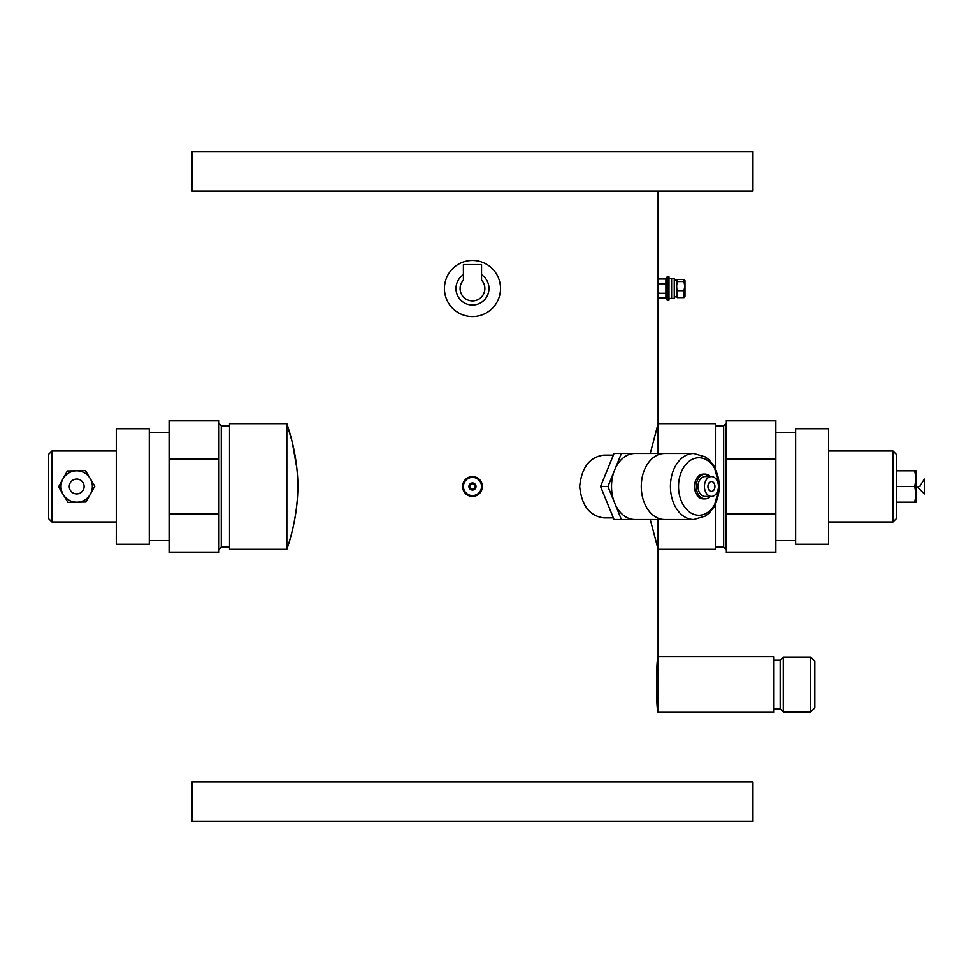 <?xml version="1.0" encoding="UTF-8"?>
<svg xmlns="http://www.w3.org/2000/svg" width="973" height="973" viewBox="0 0 973 973"><rect width="100%" height="100%" fill="white"/><g stroke="black" fill="none" stroke-linecap="round" stroke-linejoin="round"><path stroke-width="1.46" d="M773.596 660.156L780.188 660.156L783.289 657.067L783.289 711.92L810.716 711.92L810.716 657.067L814.839 661.19L814.839 707.797L810.716 711.92M658.101 656.69L658.101 712.297L773.596 712.297L773.596 656.69L658.101 656.69M780.188 660.156L780.188 708.831L783.289 711.92M773.596 708.831L780.188 708.831M191.985 151.557L752.968 151.557L752.968 191.158L191.985 191.158L191.985 151.557M752.968 821.443L191.985 821.443L191.985 781.842L752.968 781.842L752.968 821.443M613.367 455.145L603.734 455.145C589.65 456.982 581.635 467.429 579.677 486.5C581.623 505.546 589.638 515.994 603.734 517.855L613.367 517.855M472.477 495.573A9.073 9.073 0 0 0 480.334 481.963A9.073 9.073 0 0 0 464.62 481.963A9.073 9.073 0 0 0 472.477 495.573M472.477 490.051A3.551 3.551 0 0 1 469.4 484.724A3.551 3.551 0 0 1 475.542 484.724A3.551 3.551 0 0 1 472.477 490.051M472.477 496.4A9.9 9.9 0 0 1 462.576 486.5A9.9 9.9 0 0 1 472.477 476.6A9.9 9.9 0 0 1 482.377 486.5A9.9 9.9 0 0 1 472.477 496.4M472.477 483.776A2.724 2.724 0 0 0 469.752 486.5A2.724 2.724 0 0 0 472.477 489.224A2.724 2.724 0 0 0 475.201 486.5A2.724 2.724 0 0 0 472.477 483.776M667.174 300.219L668.986 300.219L668.986 276.794L667.174 276.794L667.174 300.219L665.909 298.03L665.909 278.983L667.174 276.794M684.992 283.885L684.992 293.128M665.909 278.983L658.83 278.983L658.101 281.355L658.83 278.983L658.101 280.26L658.101 296.753L658.83 298.03L658.101 295.646L658.83 298.03L665.909 298.03M650.244 453.503L658.101 423.717L658.101 191.158L658.101 281.355L658.83 283.739L658.101 288.507L658.83 293.262L658.101 295.646L658.101 453.503M658.83 283.739L665.909 283.739M658.83 293.262L665.909 293.262M500.523 288.507A28.047 28.047 0 0 0 458.453 264.218A28.047 28.047 0 0 0 458.453 312.795A28.047 28.047 0 0 0 500.523 288.507M463.403 274.727A16.505 16.505 0 0 0 464.644 303.029A16.505 16.505 0 0 0 488.969 288.507A16.505 16.505 0 0 0 481.55 274.727M484.846 288.507A12.369 12.369 0 0 0 481.55 280.09A12.369 12.369 0 0 1 467.952 300.025A12.369 12.369 0 0 1 463.403 280.09A12.369 12.369 0 0 0 467.952 300.025A12.369 12.369 0 0 0 484.846 288.507M463.403 280.09L463.403 264.583L481.55 264.583L481.55 280.09M607.918 486.5L614.656 469.995A32.997 23.34 90 0 0 614.656 503.005A32.997 23.34 90 0 0 634.858 519.497L621.394 519.497L607.918 486.5L600.572 486.5L614.036 453.503L634.858 453.503A32.997 23.34 90 0 0 614.656 469.995L621.394 453.503M621.394 519.497L614.036 519.497L600.572 486.5M634.858 453.503L693.773 453.503A32.997 23.34 90 0 0 670.446 486.5A32.997 23.34 90 0 0 693.773 519.497L664.608 519.497A32.997 23.34 90 0 1 641.28 486.5A32.997 23.34 90 0 1 664.608 453.503A32.997 23.34 90 0 0 641.28 486.5A32.997 23.34 90 0 0 664.608 519.497L634.858 519.497M714.936 486.5A4.95 3.503 -90 0 1 711.445 491.45A4.95 3.503 -90 0 1 707.943 486.5A4.95 3.503 -90 0 1 711.445 481.55A4.95 3.503 -90 0 1 714.936 486.5M718.439 486.5A9.9 7.006 -90 0 1 711.445 496.4A9.9 7.006 -90 0 1 704.44 486.5A9.9 7.006 -90 0 1 711.445 476.6A9.9 7.006 -90 0 1 718.439 486.5M711.445 496.4L705.024 496.4A9.9 7.006 -90 0 1 698.018 486.5A9.9 7.006 -90 0 1 705.024 476.6L711.445 476.6M710.278 496.4A12.369 8.745 -90 0 1 705.024 498.869A12.369 8.745 -90 0 1 696.279 486.5A12.369 8.745 -90 0 1 705.024 474.131A12.369 8.745 -90 0 1 710.278 476.6M705.024 498.869L703.272 498.869A12.369 8.745 -90 0 1 694.527 486.5A12.369 8.745 -90 0 1 703.272 474.131L705.024 474.131M704.148 474.192A12.369 8.745 -90 0 1 709.049 477.196M676.405 280.662L677.39 279.397L684.019 279.397L684.992 280.662L684.992 296.339L684.019 297.616L677.39 297.616L676.405 296.339M677.39 279.397L676.649 286.098L677.39 297.616M684.019 279.397L684.019 281.55L677.39 281.55M684.019 281.55L684.749 286.098L684.019 290.659L677.39 290.659M684.019 290.659L684.019 297.616M675.335 296.838L674.265 296.814L676.405 296.838L676.405 280.175L674.265 280.175M668.986 298.407L671.625 298.407L671.625 278.606L674.265 278.606L674.265 298.407L671.625 298.407L671.625 278.606L668.986 278.606M51.946 521.978L48.65 518.67L48.65 454.33L51.946 451.022L51.946 521.978L116.298 521.978M51.946 451.022L116.298 451.022M116.298 428.752L116.298 544.248L149.295 544.248L149.295 428.752L116.298 428.752M149.295 432.413L169.095 432.413M169.095 552.494L169.095 420.506L218.597 420.506L218.597 552.494L169.095 552.494M218.597 423.717L218.597 549.283M219.144 549.283L221.285 547.13L221.285 425.87L219.144 423.717M221.285 425.87L229.531 425.87M292.107 441.572L286.853 423.717L229.531 423.717L229.531 549.283L286.853 549.283C286.476 549.915 297.993 520.348 297.799 486.451C297.993 452.725 286.476 423.06 286.853 423.717L286.853 549.283M288.093 545.5C291.62 535.661 300.207 503.163 297.288 473.109M296.838 468.147L292.277 442.277M658.101 710.898C656.045 712.491 656.057 656.447 658.101 658.101L658.101 549.283L650.244 519.497M658.101 423.717L715.41 423.717L715.41 468.463M715.41 504.537L715.41 549.283L658.101 549.283M723.669 425.87L723.669 547.13L725.809 549.283L725.809 423.717L723.669 425.87L715.41 425.87M775.858 513.841L775.858 420.506L726.357 420.506L726.357 552.494L775.858 552.494L775.858 513.841L726.357 513.841M775.858 459.159L726.357 459.159M775.858 432.413L795.659 432.413M795.659 428.752L795.659 544.248L828.655 544.248L828.655 428.752L795.659 428.752M828.655 451.022L892.995 451.022L892.995 521.978L828.655 521.978M892.995 521.978L896.303 518.67L896.303 454.33L892.995 451.022M914.705 502.177L916.104 494.333L916.104 502.177L896.303 502.177M914.705 486.5L916.104 478.667L916.104 494.333L914.705 486.5L896.303 486.5M914.705 470.823L916.104 478.667L916.104 470.823L896.303 470.823M916.104 485.673L924.35 493.919L924.35 479.081L924.35 493.919M169.095 459.159L218.597 459.159M169.095 513.841L218.597 513.841M67.356 470.993L85.454 470.664L94.795 486.159L86.038 502.007L67.94 502.336L58.599 486.841L67.356 470.993M62.977 478.923A15.677 15.677 0 0 1 90.124 478.412A15.677 15.677 0 0 1 76.989 502.177A15.677 15.677 0 0 1 62.977 478.923M76.843 493.919A7.419 7.419 0 0 1 70.202 482.912A7.419 7.419 0 0 1 83.058 482.669A7.419 7.419 0 0 1 76.843 493.919M658.101 712.297L658.101 519.497M719.205 486.5A28.752 20.336 90 0 0 688.714 461.603A28.752 20.336 90 0 0 688.714 511.397A28.752 20.336 90 0 0 719.205 486.5M783.289 657.067L810.716 657.067M693.773 453.503L705.352 456.945L709.098 459.852L714.06 466.006L719.534 486.5L714.06 506.994L709.098 513.148L705.352 516.055L693.773 519.497M149.295 540.587L169.095 540.587M221.285 547.13L229.531 547.13M715.41 547.13L723.669 547.13M775.858 540.587L795.659 540.587M916.104 487.327L919.692 486.5L924.35 479.081"/></g></svg>
